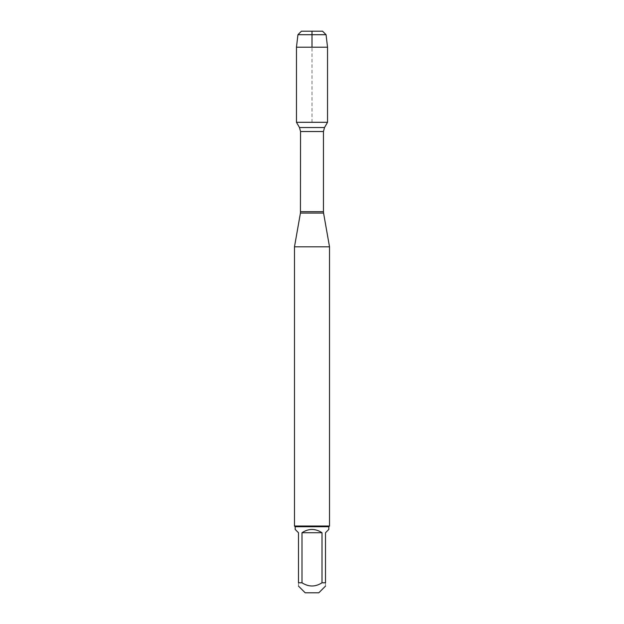<?xml version="1.0" encoding="UTF-8"?>
<svg xmlns="http://www.w3.org/2000/svg" width="624" height="624" viewBox="0 0 624 624"><rect width="100%" height="100%" fill="white"/><g stroke="black" fill="none" stroke-linecap="round" stroke-linejoin="round"><path stroke-width="0.47" stroke-dasharray="3.12 2.34" d="M294.481 246.823L329.519 246.823M327.538 122.296L296.462 122.296L327.538 122.296M329.519 526.032L294.481 526.032M305.191 592.8L318.809 592.8M295.183 529.433L298.483 532.732L298.483 582.793C298.483 587.051 298.483 587.051 298.483 582.793L301.993 582.793C308.662 587.051 315.338 587.051 322.007 582.793L325.517 582.793C325.517 587.051 325.517 587.051 325.517 582.793L325.517 532.732L328.817 529.433M301.993 532.732C308.662 528.372 315.338 528.372 322.007 532.732L301.993 532.732L301.993 582.793M322.007 532.732L322.007 582.793M328.817 526.726L295.183 526.726M327.538 47.213L296.462 47.213M297.937 34.702L326.063 34.702M322.561 31.2L301.439 31.2M312 122.296L312 47.213M300.433 213.08L323.567 213.08M323.45 211.692L300.55 211.692M300.55 131.531L323.45 131.531M324.519 127.53L299.481 127.53"/><path stroke-width="0.94" d="M312 47.213L312 31.2L301.439 31.2L297.937 34.702L296.462 47.213L296.462 122.296L299.481 127.53L300.55 131.531L300.433 213.08L323.567 213.08L329.519 246.823L294.481 246.823L294.481 526.032L329.519 526.032L329.519 246.823M296.462 122.296L327.538 122.296L296.462 122.296M325.517 586.092L318.809 592.8L305.191 592.8L298.483 586.092M322.007 532.732C315.338 528.372 308.662 528.372 301.993 532.732L322.007 532.732L322.007 582.793C315.338 587.051 308.662 587.051 301.993 582.793L298.483 582.793C298.483 587.051 298.483 587.051 298.483 582.793L298.483 532.732L295.183 529.433L295.183 526.726L328.817 526.726L328.817 529.433L325.517 532.732L325.517 582.793C325.517 587.051 325.517 587.051 325.517 582.793L322.007 582.793M301.993 532.732L301.993 582.793M328.817 526.726L329.519 526.032M297.937 34.702L301.439 31.2L322.561 31.2L326.063 34.702L297.937 34.702L296.462 47.213L327.538 47.213L327.538 122.296L324.519 127.53L299.481 127.53M326.063 34.702L327.538 47.213M296.462 47.213L296.462 122.296L312 122.296M300.55 211.692L323.45 211.692L323.45 131.531L300.55 131.531M300.433 213.08L294.481 246.823M323.45 131.531L324.519 127.53M323.567 213.08L323.45 211.692M295.183 526.726L294.481 526.032"/></g></svg>

